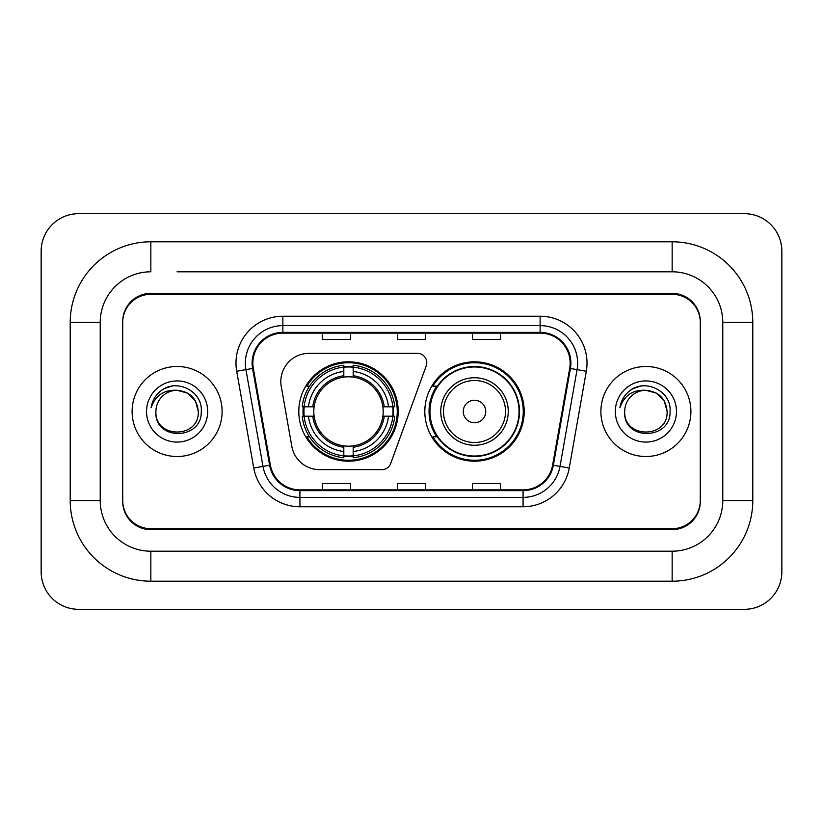 <?xml version="1.0" encoding="UTF-8"?>
<svg xmlns="http://www.w3.org/2000/svg" width="823" height="823" viewBox="0 0 823 823"><rect width="100%" height="100%" fill="white"/><g stroke="black" fill="none" stroke-linecap="round" stroke-linejoin="round"><path stroke-width="1.23" d="M280.818 381.502A28.126 28.126 0 0 0 281.25 386.378L291.826 446.385A28.126 28.126 0 0 0 319.53 469.635L381.903 469.635A9.372 9.372 0 0 0 390.709 463.462L426.201 365.947A9.372 9.372 0 0 0 417.395 353.365L308.944 353.365A28.126 28.126 0 0 0 280.818 381.502M424.812 411.5A49.689 49.689 0 0 0 474.511 461.189A49.689 49.689 0 0 0 524.2 411.5A49.689 49.689 0 0 0 474.511 361.811A49.689 49.689 0 0 0 424.812 411.5M298.8 411.5A49.689 49.689 0 0 0 348.489 461.189A49.689 49.689 0 0 0 398.188 411.5A49.689 49.689 0 0 0 348.489 361.811A49.689 49.689 0 0 0 298.8 411.5M303.265 416.191A45.471 45.471 0 0 1 303.265 406.809M436.735 436.818A45.471 45.471 0 0 1 436.735 386.182M177.099 271.796L672.154 271.796L177.099 271.796M752.788 322.431L722.779 322.431L722.779 500.569L722.779 322.431A50.635 50.635 0 0 0 672.154 271.796L672.154 241.797L150.846 241.797A80.633 80.633 0 0 0 70.212 322.431L70.212 500.569A80.633 80.633 0 0 0 150.846 581.203L672.154 581.203A80.633 80.633 0 0 0 752.788 500.569L752.788 322.431A80.633 80.633 0 0 0 672.154 241.797M672.154 581.203L672.154 551.204L150.846 551.204L672.154 551.204A50.635 50.635 0 0 0 722.779 500.569L752.788 500.569M70.212 500.569L100.221 500.569L100.221 322.431L100.221 500.569A50.635 50.635 0 0 0 150.846 551.204L150.846 581.203M672.154 294.305L150.846 294.305A28.126 28.126 0 0 0 122.72 322.431L122.72 500.569A28.126 28.126 0 0 0 150.846 528.695L672.154 528.695A28.126 28.126 0 0 0 700.28 500.569L700.28 322.431A28.126 28.126 0 0 0 672.154 294.305M150.846 241.797L150.846 271.796A50.635 50.635 0 0 0 100.221 322.431L70.212 322.431M781.85 251.169A37.508 37.508 0 0 0 744.342 213.671L78.658 213.671A37.508 37.508 0 0 0 41.15 251.169L41.15 571.831A37.508 37.508 0 0 0 78.658 609.329L744.342 609.329A37.508 37.508 0 0 0 781.85 571.831L781.85 251.169M700.28 322.431L700.28 321.495A28.126 28.126 0 0 0 672.154 293.358L150.846 293.358A28.126 28.126 0 0 0 122.72 321.495L122.72 322.431M122.72 500.569L122.72 501.505A28.126 28.126 0 0 0 150.846 529.642L672.154 529.642A28.126 28.126 0 0 0 700.28 501.505L700.28 500.569M132.102 411.5A45.008 45.008 0 0 0 177.099 456.508A45.008 45.008 0 0 0 222.107 411.5A45.008 45.008 0 0 0 177.099 366.492A45.008 45.008 0 0 0 132.102 411.5A45.008 45.008 0 0 0 177.099 456.508A45.008 45.008 0 0 0 222.107 411.5A45.008 45.008 0 0 0 177.099 366.492A45.008 45.008 0 0 0 132.102 411.5M600.893 411.5A45.008 45.008 0 0 0 645.901 456.508A45.008 45.008 0 0 0 690.898 411.5A45.008 45.008 0 0 0 645.901 366.492A45.008 45.008 0 0 0 600.893 411.5A45.008 45.008 0 0 0 645.901 456.508A45.008 45.008 0 0 0 690.898 411.5A45.008 45.008 0 0 0 645.901 366.492A45.008 45.008 0 0 0 600.893 411.5M252.856 363.118A29.998 29.998 0 0 1 282.865 333.12L540.135 333.12A29.998 29.998 0 0 1 569.681 368.334L552.624 465.088A29.998 29.998 0 0 1 523.078 489.88L299.922 489.88A29.998 29.998 0 0 1 270.376 465.088L253.319 368.334A29.998 29.998 0 0 1 252.856 363.118M252.105 363.118A30.749 30.749 0 0 0 252.579 368.457L269.635 465.221A30.749 30.749 0 0 0 299.922 490.631L523.078 490.631A30.749 30.749 0 0 0 553.365 465.221L570.421 368.457A30.749 30.749 0 0 0 540.135 332.369L282.865 332.369A30.749 30.749 0 0 0 252.105 363.118M236.695 371.266A46.88 46.88 0 0 1 282.865 316.238L540.135 316.238A46.88 46.88 0 0 1 586.305 371.266L569.249 468.02A46.88 46.88 0 0 1 523.078 506.762L299.922 506.762A46.88 46.88 0 0 1 253.751 468.02L236.695 371.266L245.933 369.63A37.508 37.508 0 0 1 282.865 325.62L540.135 325.62A37.508 37.508 0 0 1 577.067 369.63L560.01 466.394A37.508 37.508 0 0 1 523.078 497.38L299.922 497.38A37.508 37.508 0 0 1 262.99 466.394L245.933 369.63A37.508 37.508 0 0 1 245.357 363.118M122.72 321.495L122.72 501.505M700.28 501.505L700.28 321.495M397.437 333.12L397.437 339.467L425.563 339.467L425.563 333.12M322.431 333.12L322.431 339.467L350.557 339.467L350.557 333.12M472.443 333.12L472.443 339.467L500.569 339.467L500.569 333.12M425.563 489.88L425.563 483.533L397.437 483.533L397.437 489.88M350.557 489.88L350.557 483.533L322.431 483.533L322.431 489.88M500.569 489.88L500.569 483.533L472.443 483.533L472.443 489.88M198.292 411.5C199.598 438.844 154.611 438.844 155.907 411.5C153.932 441.128 202.221 440.439 201.265 411.5C202.911 391.234 176.585 378.096 160.989 390.75C155.475 395.163 152.183 400.842 151.093 407.786C155.454 395.349 164.127 389.526 177.099 390.308L187.695 393.147L195.452 400.904L198.292 411.5C199.598 438.844 154.611 438.844 155.907 411.5C154.611 438.844 199.598 438.844 198.292 411.5C199.598 438.844 154.611 438.844 155.907 411.5A21.192 21.192 0 0 1 177.099 390.308L187.695 393.147L195.452 400.904L198.292 411.5L195.452 400.904L187.695 393.147L177.099 390.308C189.969 391.563 197.036 398.62 198.292 411.5M146.535 411.5A30.574 30.574 0 0 0 177.099 442.074A30.574 30.574 0 0 0 207.674 411.5A30.574 30.574 0 0 0 177.099 380.926A30.574 30.574 0 0 0 146.535 411.5M160.979 390.76L163.962 388.754L173.756 385.442M353.18 455.88L353.18 457.763A46.51 46.51 0 0 0 394.762 416.191L392.88 416.191A44.627 44.627 0 0 1 353.18 455.88L353.18 451.539A40.317 40.317 0 0 0 388.538 416.191L382.87 416.191A34.689 34.689 0 0 0 353.18 377.129L353.18 367.12A44.627 44.627 0 0 1 392.88 406.809L394.762 406.809A46.51 46.51 0 0 0 353.18 365.237L353.18 367.12M304.109 416.191L302.226 416.191A46.51 46.51 0 0 0 343.808 457.763L343.808 455.88A44.627 44.627 0 0 1 304.109 416.191L308.45 416.191A40.317 40.317 0 0 0 343.808 451.539L343.808 445.871A34.689 34.689 0 0 0 382.87 416.191L384.248 416.191A36.068 36.068 0 0 1 353.18 447.259L353.18 451.539M343.808 367.12L343.808 365.237A46.51 46.51 0 0 0 302.226 406.809L304.109 406.809A44.627 44.627 0 0 1 343.808 367.12L343.808 371.461A40.317 40.317 0 0 0 308.45 406.809L314.119 406.809A34.689 34.689 0 0 0 343.808 445.871L343.808 447.259A36.068 36.068 0 0 1 312.74 416.191L308.45 416.191M304.201 416.191A44.535 44.535 0 0 1 304.201 406.809M353.18 367.212A44.535 44.535 0 0 0 343.808 367.212M392.787 406.809A44.535 44.535 0 0 1 392.787 416.191M392.88 406.809L388.538 406.809A40.317 40.317 0 0 0 353.18 371.461M388.538 416.191L392.88 416.191M343.808 451.539L343.808 455.88M382.87 406.809L388.538 406.809M353.18 445.932L353.18 447.259M343.808 445.871A34.689 34.689 0 0 1 314.119 416.191L312.74 416.191M353.18 455.788A44.535 44.535 0 0 1 343.808 455.788M308.45 406.809L304.109 406.809M343.808 377.068L343.808 371.461M353.18 377.129A34.689 34.689 0 0 0 314.119 406.809L312.74 406.809A36.068 36.068 0 0 1 343.808 375.741M353.18 377.068L353.18 375.741A36.068 36.068 0 0 1 384.248 406.809M309.479 386.182L306.825 386.182A48.752 48.752 0 0 1 397.252 411.5A48.752 48.752 0 0 1 306.825 436.818L309.479 436.818M485.755 411.5A11.255 11.255 0 0 0 474.511 400.245A11.255 11.255 0 0 0 463.256 411.5A11.255 11.255 0 0 0 474.511 422.755A11.255 11.255 0 0 0 485.755 411.5M508.264 411.5A33.753 33.753 0 0 0 474.511 377.747A33.753 33.753 0 0 0 440.758 411.5A33.753 33.753 0 0 0 474.511 445.253A33.753 33.753 0 0 0 508.264 411.5A33.753 33.753 0 0 1 474.511 445.253A33.753 33.753 0 0 1 440.758 411.5M519.046 411.5A44.535 44.535 0 0 0 474.511 366.965A44.535 44.535 0 0 0 429.966 411.5A44.535 44.535 0 0 0 474.511 456.035A44.535 44.535 0 0 0 519.046 411.5M523.263 411.5A48.752 48.752 0 0 1 432.836 436.818L437.352 436.818A44.956 44.956 0 0 0 504.252 445.212A44.956 44.956 0 0 0 504.252 377.788A44.956 44.956 0 0 0 437.352 386.182L432.836 386.182A48.752 48.752 0 0 1 523.263 411.5M667.093 411.5C668.389 438.844 623.402 438.844 624.708 411.5C622.733 441.128 671.023 440.439 670.066 411.5C671.702 391.234 645.376 378.096 629.79 390.75C624.276 395.163 620.974 400.842 619.894 407.786C624.256 395.349 632.928 389.526 645.901 390.308L656.497 393.147L664.254 400.904L667.093 411.5C668.389 438.844 623.402 438.844 624.708 411.5C623.402 438.844 668.389 438.844 667.093 411.5C668.389 438.844 623.402 438.844 624.708 411.5A21.192 21.192 0 0 1 645.901 390.308L656.497 393.147L664.254 400.904L667.093 411.5L664.254 400.904L656.497 393.147L645.901 390.308L656.497 393.147L664.254 400.904L667.093 411.5C665.838 398.62 658.77 391.563 645.901 390.308M615.326 411.5A30.574 30.574 0 0 0 645.901 442.074A30.574 30.574 0 0 0 676.465 411.5A30.574 30.574 0 0 0 645.901 380.926A30.574 30.574 0 0 0 615.326 411.5M629.78 390.76L632.764 388.754L642.547 385.442M540.135 316.238L540.135 332.369M245.933 369.63L252.579 368.457M299.922 506.762L299.922 490.631M523.078 490.631L523.078 506.762M553.365 465.221L569.249 468.02M253.751 468.02L269.635 465.221M570.421 368.457L586.305 371.266M282.865 316.238L282.865 332.369M353.18 445.871A34.689 34.689 0 0 0 382.87 416.191M343.808 456.209A44.956 44.956 0 0 0 353.18 456.209M393.199 416.191A44.956 44.956 0 0 0 393.199 406.809M353.18 366.791A44.956 44.956 0 0 0 343.808 366.791M505.517 411.5A31.007 31.007 0 0 0 474.511 380.493A31.007 31.007 0 0 0 443.494 411.5A31.007 31.007 0 0 0 474.511 442.507A31.007 31.007 0 0 0 505.517 411.5"/></g></svg>
